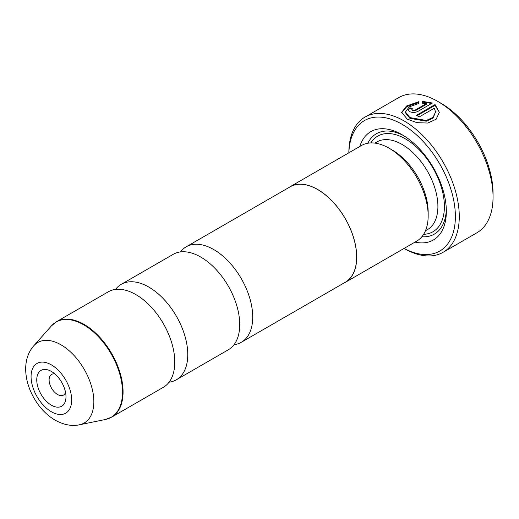 <?xml version="1.0" encoding="UTF-8"?>
<svg xmlns="http://www.w3.org/2000/svg" width="519" height="519" viewBox="0 0 519 519"><rect width="100%" height="100%" fill="white"/><g stroke="black" fill="none" stroke-linecap="round" stroke-linejoin="round"><path stroke-width="0.78" d="M115.523 289.42A55.118 31.821 60 0 1 121.238 284.328A55.118 31.821 60 0 1 148.797 287.059A55.118 31.821 60 0 1 184.803 335.624A55.118 31.821 60 0 1 176.356 379.791A55.118 31.821 60 0 1 169.084 382.192M180.476 251.923A55.118 31.821 60 0 1 186.191 246.823A55.118 31.821 60 0 1 213.75 249.555A55.118 31.821 60 0 1 249.756 298.127A55.118 31.821 60 0 1 241.309 342.287A55.118 31.821 60 0 1 234.037 344.694M121.238 284.328L173.203 254.329A55.118 31.821 60 0 1 200.762 257.054A55.118 31.821 60 0 1 236.768 305.626A55.118 31.821 60 0 1 228.315 349.787L176.356 379.791M111.656 417.14A55.118 31.821 60 0 0 120.103 372.979A55.118 31.821 60 0 0 84.097 324.407A55.118 31.821 60 0 0 56.545 321.676L108.25 291.827A55.118 31.821 60 0 1 135.809 294.558A55.118 31.821 60 0 1 171.815 343.124A55.118 31.821 60 0 1 163.362 387.291L111.656 417.14L105.396 419.495A55.02 31.769 -120 0 0 120.797 378.014A55.02 31.769 -120 0 0 83.598 324.777A55.02 31.769 -120 0 0 51.375 325.926L33.787 345.784A46.457 26.819 60 0 1 60.995 344.817A46.457 26.819 60 0 1 92.401 389.769A46.457 26.819 60 0 1 79.401 424.795L105.396 419.495M51.368 371.435A20.669 11.931 -120 0 0 36.752 379.869A20.669 11.931 -120 0 0 51.368 405.183A20.669 11.931 -120 0 0 65.984 396.743A20.669 11.931 -120 0 0 51.368 371.435L51.368 371.435M54.884 373.959A11.943 6.896 -120 0 0 51.569 374.407A11.943 6.896 -120 0 0 49.74 383.976A11.943 6.896 -120 0 0 57.538 394.498A11.943 6.896 -120 0 0 63.506 395.089A11.943 6.896 -120 0 0 65.556 392.442M405.443 112.013L405.443 112.766L409.874 118.326L426.281 121.212L433.028 118.137L435.558 112.007L433.034 117.378L426.268 120.46L409.854 117.566L405.443 112.013L409.199 106.862L418.619 103.534L418.619 101.724L406.539 106.006L401.674 112.351L407.207 119.111L416.867 122.653L427.714 123.048L436.161 119.247L439.327 112.344L435.078 104.553L416.504 115.276A78.077 45.082 60 0 1 419.17 116.963L434.364 108.186L435.558 112.007M401.693 112.727L406.799 106.596L418.619 102.477M417.14 115.659L435.078 105.305L435.078 104.553M435.078 105.305L439.275 112.156M411.963 109.522L412.514 110.93L415.174 110.8L426.378 104.332L426.378 103.579L415.174 110.047L412.514 110.177L411.963 109.522L412.514 108.808A78.077 45.082 -120 0 0 409.854 107.725L408.2 109.814L409.854 111.715C412.501 112.759 415.168 112.668 417.84 111.436L432.411 103.022L422.382 101.354L422.382 103.242L426.378 103.579M441.085 103.307L437.841 101.432L441.085 103.307A73.484 42.428 60 0 1 493.05 193.308L493.05 197.058A78.077 45.082 -120 0 0 437.841 101.432A78.077 45.082 -120 0 0 437.841 101.426A78.077 45.082 -120 0 0 398.8 97.559L365.026 117.06A78.077 45.082 60 0 1 404.061 120.927A78.077 45.082 60 0 1 455.072 189.733A78.077 45.082 60 0 1 443.103 252.299A78.077 45.082 60 0 1 404.061 248.432L404.061 248.432M443.103 252.299L476.877 232.797A78.077 45.082 -120 0 0 493.05 197.058M404.1 248.406A75.326 43.486 -120 0 0 455.371 215.404A75.326 43.486 -120 0 0 402.115 124.307A75.326 43.486 -120 0 0 348.891 152.787M288.525 187.742A55.209 31.873 60 0 1 290.076 186.743L361.522 145.495A55.209 31.873 60 0 1 389.127 148.226A55.209 31.873 60 0 1 389.127 148.233L392.37 150.108A50.615 29.22 60 0 1 428.162 212.096L428.162 215.846A55.209 31.873 60 0 1 416.725 241.114L345.278 282.368A55.209 31.873 60 0 1 343.643 283.205M392.37 150.108L389.127 148.233A55.209 31.873 60 0 1 428.162 215.846M359.803 146.488A62.552 36.116 60 0 1 402.115 134.732L402.115 134.732A62.552 36.116 60 0 1 446.346 211.343A62.552 36.116 60 0 1 415.012 242.107M367.841 143.231A57.959 33.463 60 0 1 403.769 135.719M290.076 186.743A55.209 31.873 60 0 1 317.673 189.48A55.209 31.873 60 0 1 353.744 238.13A55.209 31.873 60 0 1 345.278 282.368M186.191 246.823L290.121 186.827A55.118 31.821 60 0 1 317.673 189.558A55.118 31.821 60 0 1 353.679 238.124A55.118 31.821 60 0 1 345.232 282.284L241.309 342.287M446.321 209.417A57.959 33.463 60 0 1 421.85 236.774M348.852 152.807L348.852 152.807A78.077 45.082 60 0 1 365.026 117.06M422.382 102.1L431.6 103.43M411.995 109.334A78.077 45.082 60 0 0 409.854 108.471L409.854 107.725M51.368 411.749A28.714 16.576 -120 0 0 71.667 400.032A28.714 16.576 -120 0 0 51.368 364.863A28.714 16.576 -120 0 0 31.069 376.586A28.714 16.576 -120 0 0 51.368 411.749M374.841 143.108L376.807 141.972A50.615 29.22 60 0 1 402.115 144.477A50.615 29.22 60 0 1 435.182 189.078A50.615 29.22 60 0 1 427.422 229.638L425.457 230.773M370.864 142.92A55.209 31.873 60 0 1 405.365 138.852A55.209 31.873 60 0 1 443.252 194.936A55.209 31.873 60 0 1 423.627 234.316M415.174 110.8L415.174 110.047M79.401 424.795C71.959 426.443 63.882 424.899 55.17 420.163C30.757 406.169 15.408 366.648 33.787 345.784M56.545 321.676L51.375 325.926"/></g></svg>

